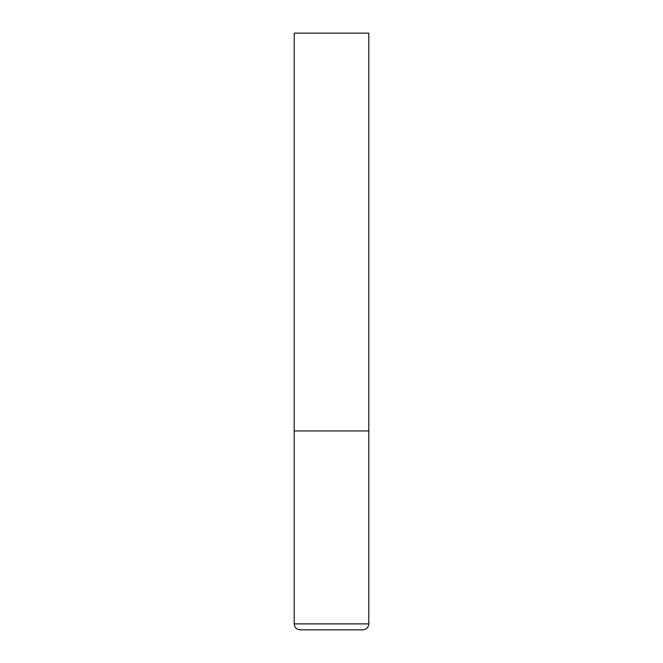 <?xml version="1.0" encoding="UTF-8"?>
<svg xmlns="http://www.w3.org/2000/svg" width="663" height="663" viewBox="0 0 663 663"><rect width="100%" height="100%" fill="white"/><g stroke="black" fill="none" stroke-linecap="round" stroke-linejoin="round"><path stroke-width="0.5" stroke-dasharray="3.31 2.49" d="M331.5 430.95L368.794 430.95L331.5 430.95M368.794 33.15L294.206 33.15M294.206 623.883L368.794 623.883"/><path stroke-width="0.99" d="M294.206 623.883L368.794 623.883L368.794 430.95L294.206 430.95L368.794 430.95L368.794 33.15L294.206 33.15L294.206 623.883C294.563 627.505 296.552 629.494 300.173 629.85L362.827 629.85L300.173 629.85M368.794 623.883C368.437 627.505 366.448 629.494 362.827 629.85"/></g></svg>
